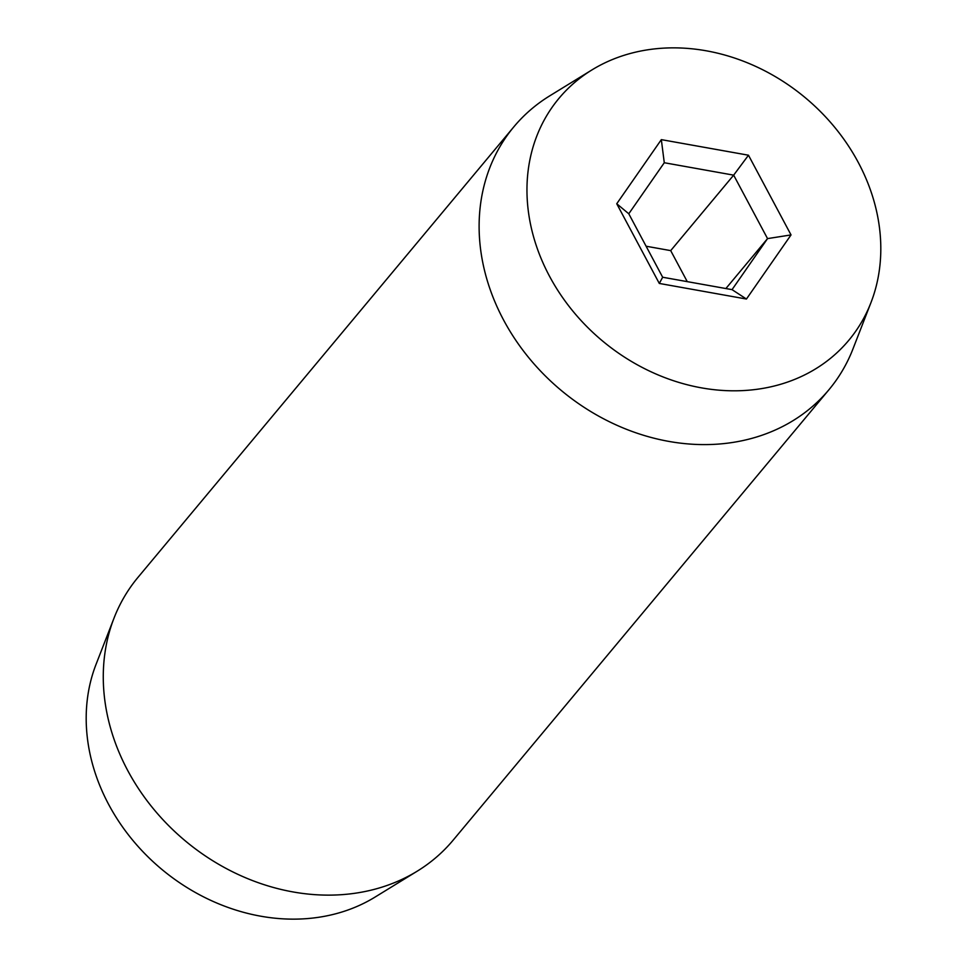 <?xml version="1.0" encoding="UTF-8"?>
<svg xmlns="http://www.w3.org/2000/svg" width="967" height="967" viewBox="0 0 967 967"><rect width="100%" height="100%" fill="white"/><g stroke="black" fill="none" stroke-linecap="round" stroke-linejoin="round"><path stroke-width="1.45" d="M870.941 302.671L853.003 348.833A205.185 172.114 -140.2 0 1 828.973 389.689L453.124 840.202A205.185 172.114 -140.2 0 1 417.248 871.158L375.051 897.086A188.77 158.346 -140.2 0 1 108.715 804.544A188.77 158.346 -140.2 0 1 96.059 664.329L113.997 618.167A205.185 172.114 -140.2 0 1 138.027 577.311L513.876 126.798A205.185 172.114 -140.2 0 1 549.752 95.842L591.949 69.914A188.77 158.346 -140.2 0 1 858.285 162.456A188.77 158.346 -140.2 0 1 870.941 302.671A188.77 158.346 -140.2 0 1 719.315 390.197A188.77 158.346 -140.2 0 1 549.498 276.199A188.77 158.346 -140.2 0 1 591.949 69.914M417.248 871.158A205.185 172.114 -140.2 0 1 127.753 770.566A205.185 172.114 -140.2 0 1 113.997 618.167M828.973 389.689A205.185 172.114 -140.2 0 1 503.602 320.053A205.185 172.114 -140.2 0 1 513.876 126.798M791.03 234.921L746.439 299.033L659.301 283.44L616.741 203.747L661.331 139.635L748.482 155.216L791.03 234.921L767.544 238.607L733.663 175.148L664.281 162.734L628.78 213.78L662.661 277.239L732.043 289.641L767.544 238.607L725.879 288.541M687.259 281.639L670.699 250.622L733.663 175.148L748.482 155.216M670.699 250.622L646.101 246.222M664.281 162.734L661.331 139.635M628.78 213.78L616.741 203.747M662.661 277.239L659.301 283.44M746.439 299.033L732.043 289.641"/></g></svg>
